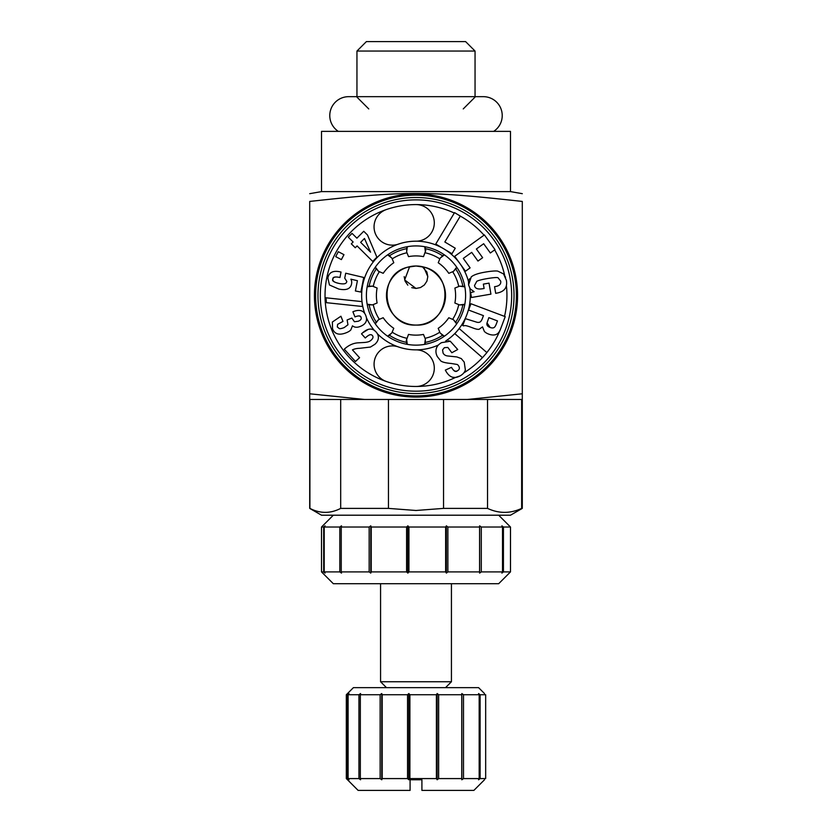 <?xml version="1.0" encoding="UTF-8"?>
<svg xmlns="http://www.w3.org/2000/svg" width="832" height="832" viewBox="0 0 832 832"><rect width="100%" height="100%" fill="white"/><g stroke="black" fill="none" stroke-linecap="round" stroke-linejoin="round"><path stroke-width="1.25" d="M416 195.135A100.391 100.391 0 0 0 315.609 295.526A100.391 100.391 0 0 0 416 395.918A100.391 100.391 0 0 0 516.391 295.526A100.391 100.391 0 0 0 416 195.135M425.204 246.792L425.724 250.505L423.509 256.641A39.603 39.603 0 0 0 408.533 256.641L406.64 251.961L407.326 246.688M406.796 344.271L406.276 340.558L408.491 334.412A39.603 39.603 0 0 0 423.467 334.422L425.36 339.102L424.674 344.375M425.152 344.282L425.36 339.102M425.412 251.971L424.726 246.698M443.955 336.502L440.149 332.987L444.361 336.232M440.149 332.987L438.194 328.338A39.603 39.603 0 0 0 448.781 317.751L453.43 319.717L456.664 323.939M464.745 304.741L459.555 304.938L464.828 304.252M459.555 304.938L454.886 303.035A39.603 39.603 0 0 0 454.896 288.07L459.566 286.166L464.838 286.863M456.976 267.571L453.45 271.388L456.695 267.166M453.45 271.388L448.802 273.343A39.603 39.603 0 0 0 438.225 262.746L440.19 258.097L444.402 254.862M388.045 254.55L391.851 258.076L387.639 254.831M391.851 258.076L393.806 262.725A39.603 39.603 0 0 0 383.219 273.312L378.57 271.346L375.336 267.124M367.255 286.322L372.445 286.125L367.172 286.811M372.445 286.125L377.114 288.028A39.603 39.603 0 0 0 377.104 302.994L372.434 304.897L367.162 304.2M375.024 323.492L378.55 319.675L375.305 323.887M378.55 319.675L383.198 317.72A39.603 39.603 0 0 0 393.775 328.307L391.81 332.956L387.598 336.201M406.588 339.092L407.274 344.365M456.945 323.534L453.43 319.717M464.755 286.374L459.566 286.166M443.997 254.582L440.19 258.097M367.245 304.689L372.434 304.897M375.055 267.53L378.57 271.346M406.848 246.782L406.64 251.961M388.003 336.482L391.81 332.956M314.423 295.526A101.577 101.577 0 0 0 416 397.103A101.577 101.577 0 0 0 517.577 295.526A101.577 101.577 0 0 0 416 193.96A101.577 101.577 0 0 0 314.423 295.526A101.577 101.577 0 0 1 416 193.96A101.577 101.577 0 0 1 517.577 295.526M416 191.599L510.484 191.599L510.484 131.362L321.516 131.362L321.516 191.599L416 191.599M521.643 399.464L521.643 508.394L522.298 508.394L510.484 515.206L321.516 515.206L309.702 508.394L309.702 201.438C309.702 190.819 309.702 190.819 309.702 201.438C309.702 190.819 309.702 190.819 309.702 201.438C406.39 190.819 425.61 190.819 522.298 201.438C522.298 190.819 522.298 190.819 522.298 201.438C522.298 190.819 522.298 190.819 522.298 201.438L522.298 399.464L467.48 399.464L522.298 393.786M416 266.001L407.732 267.186C375.554 274.643 383.032 326.924 416 325.062C448.968 326.924 456.446 274.643 424.268 267.186L416 266.001A29.526 29.526 0 0 1 445.526 295.526A29.526 29.526 0 0 1 416 325.062A29.526 29.526 0 0 1 386.474 295.526A29.526 29.526 0 0 1 416 266.001M309.702 399.464L467.48 399.464M309.702 393.786L364.52 399.464M458.754 286.499A43.701 43.701 0 0 0 452.65 271.721M439.847 258.908A43.701 43.701 0 0 0 425.079 252.782M406.962 252.772A43.701 43.701 0 0 0 392.194 258.887M379.382 271.69A43.701 43.701 0 0 0 373.256 286.458M373.246 304.564A43.701 43.701 0 0 0 379.35 319.342M392.153 332.155A43.701 43.701 0 0 0 406.921 338.281M425.038 338.291A43.701 43.701 0 0 0 439.806 332.176M452.618 319.374A43.701 43.701 0 0 0 458.744 304.606M407.482 349.19A54.33 54.33 0 0 1 398.33 346.902A18.304 18.304 0 0 0 374.327 361.202A18.304 18.304 0 0 0 386.422 381.534A90.938 90.938 0 0 0 416 386.474A18.304 18.304 0 0 0 434.304 368.17A18.304 18.304 0 0 0 416 349.856A54.33 54.33 0 0 1 398.33 346.902A54.33 54.33 0 0 0 438.402 345.03M386.422 381.534A90.938 90.938 0 0 1 386.422 209.529A18.304 18.304 0 0 0 392.382 245.149A18.304 18.304 0 0 0 398.33 244.15A54.33 54.33 0 0 1 416 241.197A18.304 18.304 0 0 0 434.304 222.893A18.304 18.304 0 0 0 416 204.589A90.938 90.938 0 0 0 386.422 209.529A90.938 90.938 0 0 1 454.293 213.044M465.608 295.526A49.608 49.608 0 0 0 416 245.929A49.608 49.608 0 0 0 366.392 295.526A49.608 49.608 0 0 0 416 345.134A49.608 49.608 0 0 0 465.608 295.526A49.608 49.608 0 0 1 416 345.134A49.608 49.608 0 0 1 366.392 295.526M500.77 328.453L505.222 316.638L470.954 303.742L468.582 310.045L483.454 315.64L482.456 318.292A84.614 10.93 87.9 0 1 480.106 321.953A2062.674 83.283 64 0 1 475.894 321.911L465.348 318.656L462.748 325.572L463.58 325.884A172.744 21.164 55 0 1 466.336 325.77A19.687 2.798 27.6 0 1 470.725 327.153L473.398 328.162A43.919 7.987 38.2 0 0 479.076 329.306L482.529 326.882L484.297 331.323A55.546 15.215 -12.6 0 0 488.758 334.131A29.942 16.994 -108.6 0 0 493.636 334.994A72.082 21.861 -115.2 0 0 497.63 333.601A775.33 39.541 -91.5 0 0 500.947 328.016M511.67 295.526A95.67 95.67 0 0 1 416 391.196A95.67 95.67 0 0 1 320.33 295.526A95.67 95.67 0 0 1 416 199.867A95.67 95.67 0 0 1 511.67 295.526A95.67 95.67 0 0 1 416 391.196A95.67 95.67 0 0 1 320.33 295.526M469.674 278.668L469.019 279.885M325.978 297.804L326.425 302.682L362.45 306.498L362.003 301.61L325.978 297.804L362.003 301.621A54.33 54.33 0 0 1 460.086 263.775A54.33 54.33 0 0 1 468.52 281.611L468.478 281.83M505.565 277.243L503.537 273.905L497.682 271.086C495.196 270.764 490.922 271.128 484.879 272.168C478.098 273.333 473.543 274.914 471.214 276.931L468.572 284.887L470.153 288.818L474.115 291.689L470.631 292.614L471.463 297.492L490.922 294.143L489.029 283.13L483.361 284.107L484.11 288.486L482.768 288.714A1187.493 63.981 -40.6 0 1 474.51 285.522L476.798 281.289A445.567 19.562 0.9 0 1 486.97 278.637L487.864 278.481C494.031 277.514 497.432 277.295 498.087 277.815L500.687 281.102A264.368 30.264 26.7 0 1 495.529 286.541L494.551 286.686L495.695 293.322L496.683 293.145A1296.495 102.211 32.9 0 0 506.397 280.353L503.537 273.905M452.629 377.25L455.478 377.458L460.065 375.908A123.708 32.718 22.8 0 0 463.798 372.902A122.907 32.604 22.8 0 0 465.379 369.99L464.214 362.097L461.25 358.561L456.872 356.938L447.71 355.971A63.575 18.086 130.6 0 1 443.082 353.08L442.572 349.898L444.371 347.672L447.855 347.433L451.828 352.737L457.725 349.502L450.289 341.255L448.282 340.818M445.692 341.026L445.692 341.026A54.33 54.33 0 0 0 469.851 288.361M490.162 327.475L487.032 322.92L488.842 317.658L497.474 320.913L496.278 324.085A282.807 21.174 85.4 0 1 493.688 327.735A70.242 14.633 61.6 0 1 490.162 327.475C487.448 326.487 486.408 324.969 487.032 322.92M450.289 341.255L441.594 342.638A3979.81 180.419 22.4 0 0 436.228 348.962A96.606 31.117 -0.5 0 0 437.403 356.71L440.877 361.036A521.893 33.082 -12.6 0 0 451.235 363.47L457.205 364.478A115.086 17.285 106.1 0 1 458.796 366.215A332.613 28.153 16.2 0 1 457.454 370.77C455.374 371.914 453.388 370.77 451.495 367.318L445.338 370.094L445.838 370.999C449.467 377.478 454.21 379.111 460.065 375.908A123.074 32.625 22.8 0 0 465.379 369.99M355.711 316.628C358.613 315.546 360.402 315.827 361.057 317.47A146.661 16.578 9.2 0 1 358.218 321.256L354.432 321.734L351.863 318.063L347.121 319.956L347.963 324.771L344.219 327.558A429.884 22.526 -41 0 1 339.414 328.65L337.303 326.966L337.626 324.345L342.982 321.402L340.912 316.222L332.353 322.036L332.55 328.848A12996.381 294.757 -59.2 0 0 346.372 332.706A121.638 22.142 11 0 0 350.844 329.909L352.477 325.811A201.978 34.694 -68.9 0 0 360.225 326.456A1259.284 87.641 19.9 0 0 365.737 315.422A3534.502 148.834 -59.5 0 0 352.893 311.75L354.973 316.93L355.711 316.628C359.039 315.453 360.818 315.734 361.057 317.47M366.413 317.72A54.33 54.33 0 0 0 374.338 330.398L376.022 331.916C372.289 327.798 367.744 328.162 362.419 333.008L361.514 333.85L365.269 337.979L366.038 337.303A173.701 13.104 121.1 0 1 369.99 334.766A30.805 7.998 112.2 0 1 372.32 335.442A118.612 15.735 -8.7 0 1 371.166 340.132A34.143 15.246 74.3 0 1 368.326 341.786A16.068 8.767 14.5 0 1 364.208 342.482L357.51 342.867C352.81 343.304 348.4 345.405 344.282 349.19L355.441 361.494L359.58 357.729L352.435 349.866A126.069 37.606 46.4 0 1 359.674 348.306L370.458 347.048L374.92 344.271A308.11 47.819 7.7 0 0 378.352 338.104A471.338 58.105 -8.4 0 0 376.022 331.916M368.098 329.441L362.419 333.008M339.227 283.473C333.83 282.235 331.708 280.769 332.862 279.074C332.654 277.15 334.682 276.557 338.957 277.306L339.955 277.524L341.037 272.043L339.633 271.742C332.873 270.421 328.952 272.501 327.87 277.992L329.462 284.991L338.801 289.068A292.105 37.502 40.7 0 0 347.776 288.87A264.566 39.541 43.4 0 0 351.551 283.93A214.469 36.317 -17.9 0 0 351.187 279.854L350.896 279.188L357.417 280.696L355.389 290.961L360.87 292.042L363.74 277.462L345.706 273.208L344.739 278.158L346.83 281.466A56.056 11.627 45.7 0 1 344.49 283.754A53.435 11.461 34 0 1 339.227 283.473C334.578 282.547 332.457 281.091 332.862 279.074C333.237 277.17 335.265 276.578 338.957 277.306L339.955 277.524M484.411 234.905L454.709 256.308L465.462 271.232L470.122 267.873L463.299 258.409L471.702 252.356L477.974 261.061L482.643 257.702L476.372 248.997L483.673 243.724L490.35 252.99L495.019 249.631L484.411 234.905M468.52 281.611L468.572 284.887L470.153 288.818M444.829 241.987L460.314 216.07L454.542 212.618L435.76 244.046L451.974 253.729L455.26 248.217L444.829 241.987M474.51 285.522L476.798 281.289M498.087 277.815L500.687 281.102A264.264 30.254 26.7 0 1 495.529 286.541M486.897 352.591L459.243 328.598L454.834 333.674L482.487 357.677L486.897 352.591M458.796 366.215A332.602 28.153 16.2 0 1 457.454 370.77C455.686 372.382 453.7 371.238 451.495 367.318M456.872 356.938L447.71 355.971M443.082 353.08L442.572 349.898L444.371 347.672L447.855 347.433M363.74 231.265L356.897 238.181L352.05 233.376L348.275 237.182L353.122 241.987L351.302 243.818L355.264 247.749L357.084 245.918L372.705 261.414L376.886 257.192L367.484 234.978L363.74 231.265M364.468 238.472L370.562 252.179L360.641 242.341L364.468 238.472M343.97 254.665L338.302 251.701L335.712 256.641L341.38 259.615L343.97 254.665M344.739 278.158L346.83 281.466A56.056 11.627 45.7 0 1 344.49 283.754M347.963 324.771L344.219 327.558M339.414 328.65L337.303 326.966L337.626 324.345M352.435 349.866A126.287 37.648 46.4 0 1 359.674 348.306M369.99 334.766A30.815 7.998 112.2 0 1 372.32 335.442M521.643 508.394C510.276 513.687 498.909 513.687 487.531 508.394L443.539 508.394L416 510.484L388.461 508.394L340.683 508.394C330.418 513.687 320.164 513.687 309.899 508.394L309.702 508.394M404.186 276.63L405.101 281.174L407.826 285.158M411.726 287.643L416 288.444L404.664 279.926L409.614 266.708M475.051 51.054L465.608 41.6L366.392 41.6L356.949 51.054L475.051 51.054L475.051 96.668M422.386 266.708L426.91 272.106L427.814 276.63L426.91 281.154L424.351 284.981L420.524 287.539L416 288.444M427.814 276.64L424.174 268.112M443.539 399.464L443.539 508.394M388.461 399.464L388.461 508.394M487.531 399.464L487.531 508.394M340.683 399.464L340.683 508.394M309.899 399.464L309.899 508.394M338.302 131.362A18.897 18.897 0 0 1 348.681 96.668L483.319 96.668A18.897 18.897 0 0 1 493.698 131.362M386.474 687.648L380.567 681.741L451.433 681.741L451.433 583.71M416 694.73L409.895 694.73L409.895 778.586L436.405 778.586L437.164 779.782L437.164 693.545L436.405 694.73L416 694.73M484.494 693.545L478.598 687.648L353.402 687.648L346.32 694.73L349.003 693.545L348.098 694.73L348.098 778.586L349.003 779.782L347.599 778.586L346.32 778.586L358.124 790.4L410.093 790.4L410.093 779.75A75.192 7.738 0 0 0 416 779.771A75.192 7.738 -0 0 0 421.907 779.75L421.907 790.4L473.876 790.4L484.494 779.782M409.895 778.586L408.845 779.782L407.545 778.586L382.19 778.586L381.753 779.782L380.141 778.586L360.329 778.586L360.589 779.782L358.935 778.586L348.098 778.586M348.098 694.73L358.935 694.73L358.935 778.586M409.895 694.73L408.845 693.545L407.545 694.73L382.19 694.73L381.753 693.545L380.141 694.73L360.329 694.73L360.589 693.545L358.935 694.73M480.126 694.73L480.126 778.586L485.67 778.586L485.67 694.73L480.126 694.73L478.566 693.545L479.17 694.73L463.497 694.73L461.833 693.545L461.739 694.73L438.651 694.73L437.164 693.545M480.126 778.586L478.566 779.782L479.17 778.586L463.497 778.586L461.833 779.782L461.739 778.586L438.651 778.586L437.164 779.782M463.497 694.73L463.497 778.586M479.17 694.73L479.17 778.586M438.651 694.73L438.651 778.586M461.739 694.73L461.739 778.586M436.405 694.73L436.405 778.586M382.19 694.73L382.19 778.586M407.545 694.73L407.545 778.586M360.329 694.73L360.329 778.586M380.141 694.73L380.141 778.586M347.599 694.73L347.599 778.586M461.833 779.782L461.833 693.545M408.845 779.782L408.845 693.545M381.753 779.782L381.753 693.545M333.32 515.206L321.516 527.02L323.679 527.02L323.679 571.906L325.094 573.092L324.21 571.906L339.83 571.906L341.494 573.092L341.255 571.906L369.158 571.906L370.77 573.092L370.77 525.834L369.158 527.02L369.158 571.906M369.158 527.02L341.255 527.02L341.494 525.834L339.83 527.02L324.21 527.02L325.094 525.834L323.679 527.02M323.679 571.906L321.516 571.906L333.32 583.71L498.68 583.71L510.484 571.906L503.433 571.906L501.883 573.092L502.507 571.906L481.302 571.906L479.627 573.092L479.575 571.906L447.876 571.906L446.378 573.092L446.378 525.834L445.64 527.02L408.938 527.02L407.867 525.834L406.588 527.02L371.228 527.02L370.77 525.834M408.938 527.02L408.938 571.906L445.64 571.906L446.378 573.092M408.938 571.906L407.867 573.092L406.588 571.906L371.228 571.906L370.77 573.092M445.64 527.02L445.64 571.906M371.228 527.02L371.228 571.906M406.588 527.02L406.588 571.906M341.255 527.02L341.255 571.906M324.21 527.02L324.21 571.906M339.83 527.02L339.83 571.906M510.484 571.906L510.484 527.02L503.433 527.02L503.433 571.906M503.433 527.02L501.883 525.834L502.507 527.02L481.302 527.02L481.302 571.906M502.507 527.02L502.507 571.906M481.302 527.02L479.627 525.834L479.575 527.02L447.876 527.02L447.876 571.906M479.575 527.02L479.575 571.906M447.876 527.02L446.378 525.834M479.627 573.092L479.627 525.834M407.867 573.092L407.867 525.834M317.97 295.526A98.03 98.03 0 0 0 416 393.557A98.03 98.03 0 0 0 514.03 295.526A98.03 98.03 0 0 0 416 197.506A98.03 98.03 0 0 0 317.97 295.526M425.474 248.695A47.788 47.788 0 0 1 442.458 255.746M455.811 269.11A47.788 47.788 0 0 1 462.842 286.104M369.169 286.062A47.788 47.788 0 0 1 376.21 269.069M389.584 255.715A47.788 47.788 0 0 1 406.578 248.685M406.526 342.368A47.788 47.788 0 0 1 389.542 335.317M376.189 321.953A47.788 47.788 0 0 1 369.158 304.959M462.831 305.001A47.788 47.788 0 0 1 455.79 321.994M442.416 335.348A47.788 47.788 0 0 1 425.422 342.378M460.294 216.102A90.938 90.938 0 0 1 484.037 235.175M494.655 249.891A90.938 90.938 0 0 1 504.702 275.475M504.525 316.378A90.938 90.938 0 0 0 506.397 285.594M486.845 352.55A90.938 90.938 0 0 0 500.656 328.754M463.798 372.902A90.938 90.938 0 0 0 482.435 357.635M416 386.474A90.938 90.938 0 0 0 455.478 377.458M362.014 301.61A54.33 54.33 0 0 0 364.718 313.466M377.343 333.705A54.33 54.33 0 0 0 398.33 346.902M321.516 191.599L309.702 193.679M510.484 191.599L522.298 193.679M356.949 96.668L356.949 51.054M368.753 108.919L356.949 97.115M463.247 108.919L475.051 97.115M522.298 508.394L522.298 399.464M380.567 681.741L380.567 583.71M445.526 687.648L451.433 681.741M346.32 778.586L346.32 694.73M321.516 571.906L321.516 527.02M498.68 515.206L510.484 527.02"/></g></svg>
